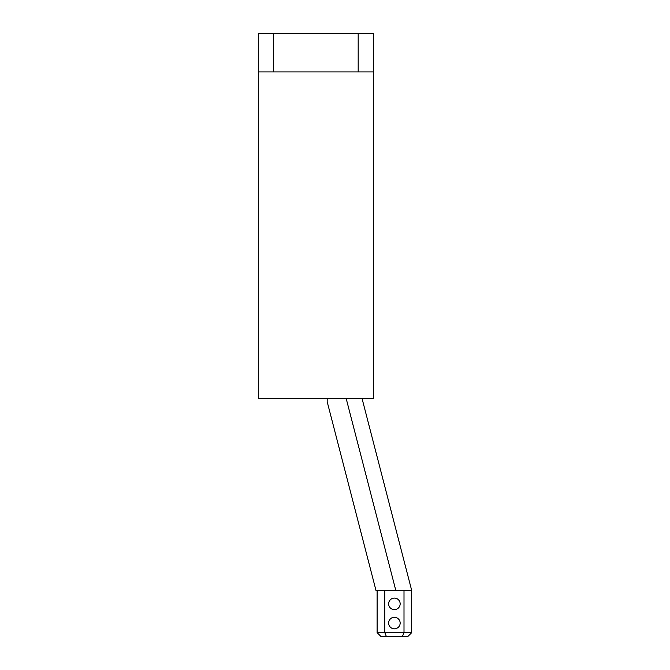 <?xml version="1.0" encoding="UTF-8"?>
<svg xmlns="http://www.w3.org/2000/svg" width="670" height="670" viewBox="0 0 670 670"><rect width="100%" height="100%" fill="white"/><g stroke="black" fill="none" stroke-linecap="round" stroke-linejoin="round"><path stroke-width="1" d="M373.542 71.908L373.542 398.374L258.319 398.374L258.319 71.908L373.542 71.908L373.542 33.5L358.182 33.5L358.182 71.908M400.158 603.854A5.762 5.762 0 0 0 394.396 598.092A5.762 5.762 0 0 0 388.634 603.854A5.762 5.762 0 0 0 394.396 609.616A5.762 5.762 0 0 0 400.158 603.854M400.158 623.058A5.762 5.762 0 0 0 394.396 617.296A5.762 5.762 0 0 0 388.634 623.058A5.762 5.762 0 0 0 394.396 628.82A5.762 5.762 0 0 0 400.158 623.058M346.147 398.374L395.811 590.412L411.682 590.412L362.018 398.374M327.186 398.374L327.186 401.74L375.979 590.412L395.811 590.412M404.002 590.412L404.002 632.656L402.41 636.5L407.837 636.5L411.682 632.656L411.682 590.412M377.118 590.412L377.118 632.656L380.954 636.5L386.389 636.5L384.798 632.656L377.118 632.656M384.798 590.412L384.798 632.656L411.682 632.656M402.41 636.5L386.389 636.5M258.319 71.908L258.319 33.5L358.182 33.5M273.678 71.908L273.678 33.5"/></g></svg>

